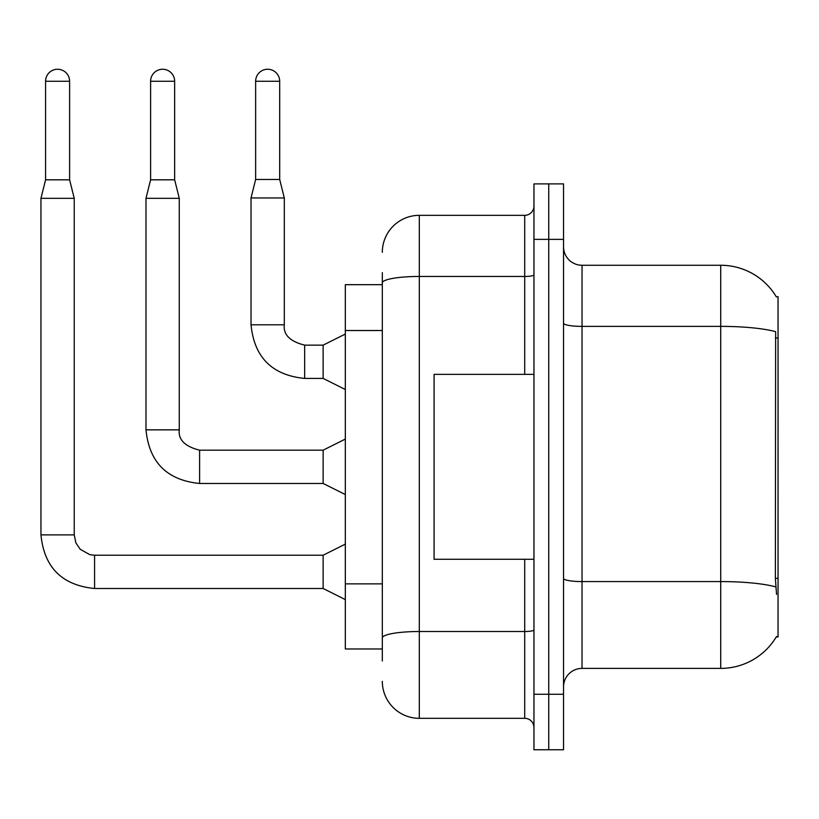 <?xml version="1.0" encoding="UTF-8"?>
<svg xmlns="http://www.w3.org/2000/svg" width="819" height="819" viewBox="0 0 819 819"><rect width="100%" height="100%" fill="white"/><g stroke="black" fill="none" stroke-linecap="round" stroke-linejoin="round"><path stroke-width="1.23" d="M776.371 296.928A64.721 64.721 0 0 0 720.72 265.264A64.721 64.721 0 0 1 776.371 296.928L778.05 296.693L778.05 636.957L776.228 636.957L776.555 636.404A64.721 64.721 0 0 1 720.72 668.396A64.721 64.721 0 0 0 776.228 636.957M382.319 284.674L345.331 284.674L345.331 648.976L382.319 648.976M563.544 686.885A18.489 18.489 0 0 1 582.033 668.396L720.72 668.396L720.72 265.264A64.721 64.721 0 0 1 776.228 296.693A64.721 64.721 0 0 0 720.72 265.264L582.033 265.264A18.489 18.489 0 0 1 563.544 246.765A18.489 18.489 0 0 0 582.033 265.264L582.033 668.396M548.75 694.277L548.75 749.754L563.544 749.754L563.544 694.277L548.75 694.277L548.75 749.754L533.957 749.754L533.957 694.277L548.75 694.277L548.75 239.373L548.75 694.277M533.957 694.277L533.957 183.896L548.75 183.896L548.75 239.373L548.75 183.896L563.544 183.896L563.544 694.277M776.555 594.42L775.368 578.357L775.634 331.675A64.721 11.241 180 0 0 720.72 326.382L582.033 326.382A18.489 3.215 0 0 1 563.544 323.177M382.319 660.994L382.319 272.655M382.319 252.313A36.988 36.988 0 0 1 419.297 215.336L419.297 718.324L524.703 718.324L524.703 559.285M419.297 215.336L524.703 215.336A9.244 9.244 0 0 0 533.957 206.081M533.957 727.569A9.244 9.244 0 0 0 524.703 718.324M419.297 718.324A36.988 36.988 0 0 1 382.319 681.336M279.688 179.453L255.641 179.453L255.641 81.265A12.019 12.019 0 0 1 267.67 69.246A12.019 12.019 0 0 1 279.688 81.265L279.688 179.453L284.306 197.952L284.306 324.805C283.19 334.674 289.967 341.451 304.648 345.147L304.648 378.429C272.113 375.215 254.238 357.34 251.023 324.805L251.023 197.952L284.306 197.952M345.331 389.527L323.136 378.429L323.136 345.147L345.331 334.05M533.957 374.365L434.09 374.365L434.09 559.285L533.957 559.285M69.615 179.822L45.577 179.822L45.577 81.265A12.019 12.019 0 0 1 57.596 69.246A12.019 12.019 0 0 1 69.615 81.265L69.615 179.822L74.232 198.321L74.232 534.879L75.85 542.813L80.19 549.262L89.814 554.658L94.574 555.221L94.574 588.503C62.039 585.288 44.165 567.413 40.95 534.879L40.95 198.321L74.232 198.321M345.331 599.6L323.136 588.503L323.136 555.221L345.331 544.123M174.652 179.822L150.604 179.822L150.604 81.265A12.019 12.019 0 0 1 162.633 69.246A12.019 12.019 0 0 1 174.652 81.265L174.652 179.822L179.269 198.321L179.269 429.842C178.153 439.711 184.93 446.488 199.611 450.184L199.611 483.466C167.076 480.251 149.201 462.377 145.987 429.842L145.987 198.321L179.269 198.321M345.331 494.563L323.136 483.466L323.136 450.184L345.331 439.086M778.05 578.357L775.368 578.357M778.05 337.96L775.368 337.96M382.319 330.518L345.331 330.518M382.319 583.865L345.331 583.865M775.828 586.926A64.721 11.241 180 0 0 720.72 581.582L582.033 581.582A18.489 3.215 0 0 1 563.544 578.368M563.544 239.373L533.957 239.373M533.957 629.903A9.244 1.607 0 0 1 524.703 631.51L419.297 631.51A36.988 6.419 180 0 0 382.319 637.929M382.319 282.883A36.988 6.419 180 0 1 419.297 276.453L524.703 276.453L524.703 215.336M524.703 374.365L524.703 276.453A9.244 1.607 0 0 0 533.957 274.846M323.136 378.429L304.648 378.429C272.113 375.215 254.238 357.34 251.023 324.805C254.238 357.34 272.113 375.215 304.648 378.429C272.113 375.215 254.238 357.34 251.023 324.805C254.238 357.34 272.113 375.215 304.648 378.429C272.113 375.215 254.238 357.34 251.023 324.805C254.238 357.34 272.113 375.215 304.648 378.429C272.113 375.215 254.238 357.34 251.023 324.805C254.238 357.34 272.113 375.215 304.648 378.429C272.113 375.215 254.238 357.34 251.023 324.805C254.238 357.34 272.113 375.215 304.648 378.429C272.113 375.215 254.238 357.34 251.023 324.805C254.238 357.34 272.113 375.215 304.648 378.429C272.113 375.215 254.238 357.34 251.023 324.805C254.238 357.34 272.113 375.215 304.648 378.429C272.113 375.215 254.238 357.34 251.023 324.805L284.306 324.805C283.19 334.674 289.967 341.451 304.648 345.147C289.967 341.451 283.19 334.674 284.306 324.805C283.19 334.674 289.967 341.451 304.648 345.147C289.967 341.451 283.19 334.674 284.306 324.805C283.19 334.674 289.967 341.451 304.648 345.147C289.967 341.451 283.19 334.674 284.306 324.805C283.19 334.674 289.967 341.451 304.648 345.147C289.967 341.451 283.19 334.674 284.306 324.805C283.19 334.674 289.967 341.451 304.648 345.147C289.967 341.451 283.19 334.674 284.306 324.805C283.19 334.674 289.967 341.451 304.648 345.147C289.967 341.451 283.19 334.674 284.306 324.805C283.19 334.674 289.967 341.451 304.648 345.147C289.967 341.451 283.19 334.674 284.306 324.805C283.19 334.674 289.967 341.451 304.648 345.147L323.136 345.147M255.641 81.265L279.688 81.265M323.136 588.503L94.574 588.503C62.039 585.288 44.165 567.413 40.95 534.879C44.165 567.413 62.039 585.288 94.574 588.503C62.039 585.288 44.165 567.413 40.95 534.879C44.165 567.413 62.039 585.288 94.574 588.503C62.039 585.288 44.165 567.413 40.95 534.879C44.165 567.413 62.039 585.288 94.574 588.503C62.039 585.288 44.165 567.413 40.95 534.879C44.165 567.413 62.039 585.288 94.574 588.503C62.039 585.288 44.165 567.413 40.95 534.879C44.165 567.413 62.039 585.288 94.574 588.503C62.039 585.288 44.165 567.413 40.95 534.879C44.165 567.413 62.039 585.288 94.574 588.503C62.039 585.288 44.165 567.413 40.95 534.879C44.165 567.413 62.039 585.288 94.574 588.503C62.039 585.288 44.165 567.413 40.95 534.879L74.232 534.879M45.577 81.265L69.615 81.265M323.136 483.466L199.611 483.466C167.076 480.251 149.201 462.377 145.987 429.842C149.201 462.377 167.076 480.251 199.611 483.466C167.076 480.251 149.201 462.377 145.987 429.842C149.201 462.377 167.076 480.251 199.611 483.466C167.076 480.251 149.201 462.377 145.987 429.842C149.201 462.377 167.076 480.251 199.611 483.466C167.076 480.251 149.201 462.377 145.987 429.842C149.201 462.377 167.076 480.251 199.611 483.466C167.076 480.251 149.201 462.377 145.987 429.842C149.201 462.377 167.076 480.251 199.611 483.466C167.076 480.251 149.201 462.377 145.987 429.842C149.201 462.377 167.076 480.251 199.611 483.466C167.076 480.251 149.201 462.377 145.987 429.842C149.201 462.377 167.076 480.251 199.611 483.466C167.076 480.251 149.201 462.377 145.987 429.842L179.269 429.842C178.153 439.711 184.93 446.488 199.611 450.184C184.93 446.488 178.153 439.711 179.269 429.842C178.153 439.711 184.93 446.488 199.611 450.184C184.93 446.488 178.153 439.711 179.269 429.842C178.153 439.711 184.93 446.488 199.611 450.184C184.93 446.488 178.153 439.711 179.269 429.842C178.153 439.711 184.93 446.488 199.611 450.184C184.93 446.488 178.153 439.711 179.269 429.842C178.153 439.711 184.93 446.488 199.611 450.184C184.93 446.488 178.153 439.711 179.269 429.842C178.153 439.711 184.93 446.488 199.611 450.184C184.93 446.488 178.153 439.711 179.269 429.842C178.153 439.711 184.93 446.488 199.611 450.184C184.93 446.488 178.153 439.711 179.269 429.842C178.153 439.711 184.93 446.488 199.611 450.184L323.136 450.184M150.604 81.265L174.652 81.265M251.023 324.805C254.238 357.34 272.113 375.215 304.648 378.429M284.306 324.805C283.19 334.674 289.967 341.451 304.648 345.147M255.641 179.453L251.023 197.952M323.136 555.221L94.574 555.221M40.95 534.879C44.165 567.413 62.039 585.288 94.574 588.503M45.577 179.822L40.95 198.321M150.604 179.822L145.987 198.321"/></g></svg>
